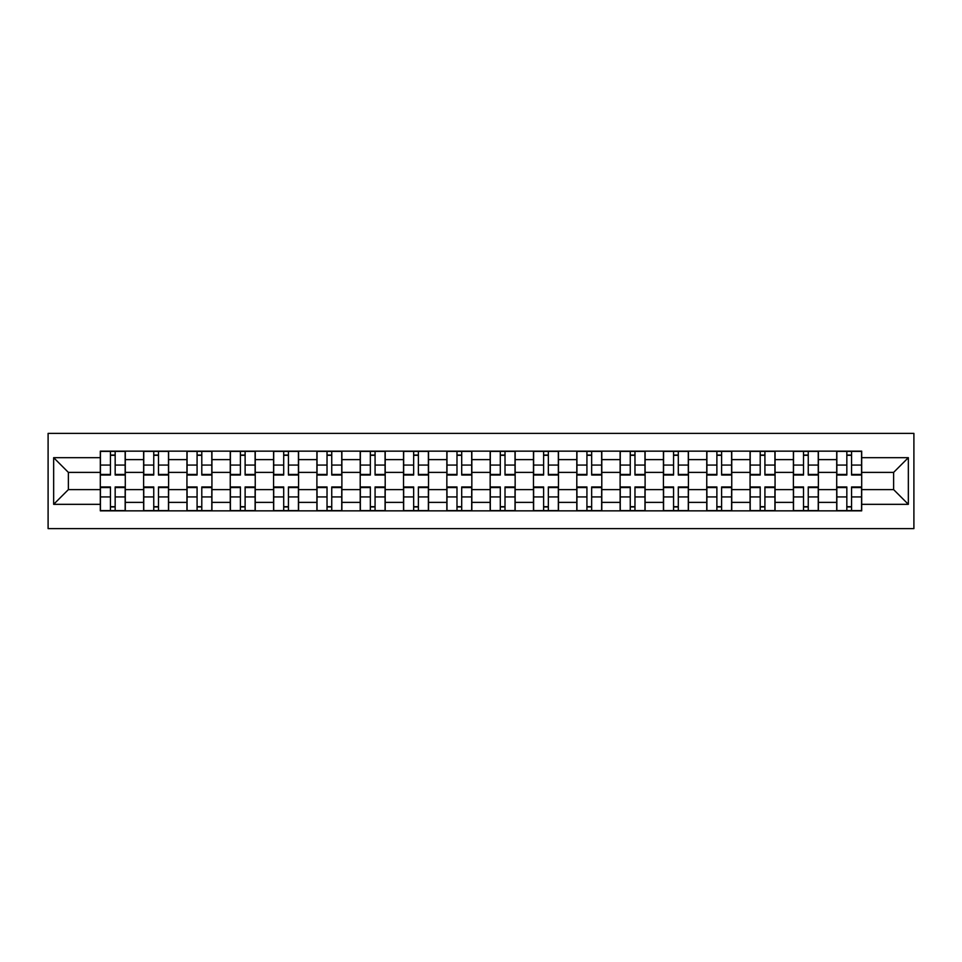 <?xml version="1.0" encoding="UTF-8"?>
<svg xmlns="http://www.w3.org/2000/svg" width="962" height="962" viewBox="0 0 962 962"><rect width="100%" height="100%" fill="white"/><g stroke="black" fill="none" stroke-linecap="round" stroke-linejoin="round"><path stroke-width="1.44" d="M48.1 528.619L913.9 528.619L913.9 433.381L48.1 433.381L48.1 528.619M143.627 510.846L143.627 459.62L125.288 459.62L125.288 510.846M125.288 459.62L125.288 451.154M143.627 459.62L143.627 451.154M168.615 451.154L168.615 510.846M186.941 510.846L186.941 451.154M211.929 451.154L211.929 510.846M230.255 510.846L230.255 451.154M255.243 451.154L255.243 510.846M273.569 510.846L273.569 451.154M298.569 451.154L298.569 510.846M316.895 510.846L316.895 451.154M341.883 451.154L341.883 510.846M360.209 510.846L360.209 451.154M385.197 451.154L385.197 510.846M403.523 510.846L403.523 451.154M428.523 451.154L428.523 510.846M446.849 510.846L446.849 451.154M471.837 451.154L471.837 510.846M490.163 510.846L490.163 451.154M515.151 451.154L515.151 510.846M533.477 510.846L533.477 451.154M558.477 451.154L558.477 510.846M576.803 510.846L576.803 451.154M601.791 451.154L601.791 510.846M620.117 510.846L620.117 451.154M645.105 451.154L645.105 510.846M663.431 510.846L663.431 451.154M688.431 451.154L688.431 510.846M706.757 510.846L706.757 451.154M731.745 451.154L731.745 510.846M750.071 510.846L750.071 451.154M775.059 451.154L775.059 510.846M793.385 510.846L793.385 451.154M818.373 451.154L818.373 510.846M836.712 510.846L836.712 451.154M836.712 489.61L818.373 489.61M793.385 489.61L775.059 489.61M750.071 489.61L731.745 489.61M706.757 489.61L688.431 489.61M663.431 489.61L645.105 489.61M620.117 489.61L601.791 489.61M576.803 489.61L558.477 489.61M533.477 489.61L515.151 489.61M490.163 489.61L471.837 489.61M446.849 489.61L428.523 489.61M403.523 489.61L385.197 489.61M360.209 489.61L341.883 489.61M316.895 489.61L298.569 489.61M273.569 489.61L255.243 489.61M230.255 489.61L211.929 489.61M186.941 489.61L168.615 489.61M143.627 489.61L125.288 489.61M836.712 472.39L818.373 472.39M793.385 472.39L775.059 472.39M750.071 472.39L731.745 472.39M706.757 472.39L688.431 472.39M663.431 472.39L645.105 472.39M620.117 472.39L601.791 472.39M576.803 472.39L558.477 472.39M533.477 472.39L515.151 472.39M490.163 472.39L471.837 472.39M446.849 472.39L428.523 472.39M403.523 472.39L385.197 472.39M360.209 472.39L341.883 472.39M316.895 472.39L298.569 472.39M273.569 472.39L255.243 472.39M230.255 472.39L211.929 472.39M186.941 472.39L168.615 472.39M143.627 472.39L125.288 472.39M68.374 489.61L100.301 489.61L100.301 472.39L68.374 472.39L68.374 489.61L53.656 504.328L53.656 457.671L100.301 457.671L100.301 472.39M861.699 472.39L861.699 489.61L893.626 489.61L893.626 472.39L861.699 472.39L861.699 451.154L100.301 451.154L100.301 457.671M861.699 457.671L908.344 457.671L908.344 504.328L861.699 504.328L861.699 489.61M100.301 489.61L100.301 510.846L861.699 510.846L861.699 504.328M100.301 504.328L53.656 504.328M115.163 506.685L110.438 506.685M110.438 455.315L115.163 455.315M158.477 506.685L153.752 506.685M153.752 455.315L158.477 455.315M201.792 506.685L197.078 506.685M197.078 455.315L201.792 455.315M245.118 506.685L240.392 506.685M240.392 455.315L245.118 455.315M288.432 506.685L283.706 506.685M283.706 455.315L288.432 455.315M331.746 506.685L327.032 506.685M327.032 455.315L331.746 455.315M375.072 506.685L370.346 506.685M370.346 455.315L375.072 455.315M418.386 506.685L413.66 506.685M413.66 455.315L418.386 455.315M461.7 506.685L456.986 506.685M456.986 455.315L461.7 455.315M505.014 506.685L500.3 506.685M500.3 455.315L505.014 455.315M548.34 506.685L543.614 506.685M543.614 455.315L548.34 455.315M591.654 506.685L586.928 506.685M586.928 455.315L591.654 455.315M634.968 506.685L630.254 506.685M630.254 455.315L634.968 455.315M678.294 506.685L673.568 506.685M673.568 455.315L678.294 455.315M721.608 506.685L716.882 506.685M716.882 455.315L721.608 455.315M764.922 506.685L760.208 506.685M760.208 455.315L764.922 455.315M808.248 506.685L803.523 506.685M803.523 455.315L808.248 455.315M851.562 506.685L846.837 506.685M846.837 455.315L851.562 455.315M53.656 457.671L68.374 472.39M893.626 489.61L908.344 504.328M893.626 472.39L908.344 457.671M115.163 475.036L115.163 451.431L125.156 451.431L125.156 475.036L115.163 475.036M110.438 455.038L115.163 455.038M110.438 451.431L100.445 451.431L100.445 475.036L110.438 475.036L110.438 451.431L115.163 451.431M110.438 486.964L110.438 510.569L100.445 510.569L100.445 486.964L110.438 486.964M115.163 506.962L110.438 506.962M115.163 510.569L125.156 510.569L125.156 486.964L115.163 486.964L115.163 510.569L110.438 510.569M158.477 475.036L158.477 451.431L168.47 451.431L168.47 475.036L158.477 475.036M153.752 455.038L158.477 455.038M153.752 451.431L143.759 451.431L143.759 475.036L153.752 475.036L153.752 451.431L158.477 451.431M201.792 475.036L201.792 451.431L211.796 451.431L211.796 475.036L201.792 475.036M197.078 455.038L201.792 455.038M197.078 451.431L187.073 451.431L187.073 475.036L197.078 475.036L197.078 451.431L201.792 451.431M245.118 475.036L245.118 451.431L255.11 451.431L255.11 475.036L245.118 475.036M240.392 455.038L245.118 455.038M240.392 451.431L230.399 451.431L230.399 475.036L240.392 475.036L240.392 451.431L245.118 451.431M153.752 486.964L153.752 510.569L143.759 510.569L143.759 486.964L153.752 486.964M158.477 506.962L153.752 506.962M158.477 510.569L168.47 510.569L168.47 486.964L158.477 486.964L158.477 510.569L153.752 510.569M197.078 486.964L197.078 510.569L187.073 510.569L187.073 486.964L197.078 486.964M201.792 506.962L197.078 506.962M201.792 510.569L211.796 510.569L211.796 486.964L201.792 486.964L201.792 510.569L197.078 510.569M240.392 486.964L240.392 510.569L230.399 510.569L230.399 486.964L240.392 486.964M245.118 506.962L240.392 506.962M245.118 510.569L255.11 510.569L255.11 486.964L245.118 486.964L245.118 510.569L240.392 510.569M288.432 475.036L288.432 451.431L298.424 451.431L298.424 475.036L288.432 475.036M283.706 455.038L288.432 455.038M283.706 451.431L273.713 451.431L273.713 475.036L283.706 475.036L283.706 451.431L288.432 451.431M331.746 475.036L331.746 451.431L341.738 451.431L341.738 475.036L331.746 475.036M327.032 455.038L331.746 455.038M327.032 451.431L317.027 451.431L317.027 475.036L327.032 475.036L327.032 451.431L331.746 451.431M283.706 486.964L283.706 510.569L273.713 510.569L273.713 486.964L283.706 486.964M288.432 506.962L283.706 506.962M288.432 510.569L298.424 510.569L298.424 486.964L288.432 486.964L288.432 510.569L283.706 510.569M327.032 486.964L327.032 510.569L317.027 510.569L317.027 486.964L327.032 486.964M331.746 506.962L327.032 506.962M331.746 510.569L341.738 510.569L341.738 486.964L331.746 486.964L331.746 510.569L327.032 510.569M375.072 475.036L375.072 451.431L385.065 451.431L385.065 475.036L375.072 475.036M370.346 455.038L375.072 455.038M370.346 451.431L360.353 451.431L360.353 475.036L370.346 475.036L370.346 451.431L375.072 451.431M418.386 475.036L418.386 451.431L428.379 451.431L428.379 475.036L418.386 475.036M413.66 455.038L418.386 455.038M413.66 451.431L403.667 451.431L403.667 475.036L413.66 475.036L413.66 451.431L418.386 451.431M461.7 475.036L461.7 451.431L471.693 451.431L471.693 475.036L461.7 475.036M456.986 455.038L461.7 455.038M456.986 451.431L446.981 451.431L446.981 475.036L456.986 475.036L456.986 451.431L461.7 451.431M505.014 475.036L505.014 451.431L515.019 451.431L515.019 475.036L505.014 475.036M500.3 455.038L505.014 455.038M500.3 451.431L490.307 451.431L490.307 475.036L500.3 475.036L500.3 451.431L505.014 451.431M548.34 475.036L548.34 451.431L558.333 451.431L558.333 475.036L548.34 475.036M543.614 455.038L548.34 455.038M543.614 451.431L533.621 451.431L533.621 475.036L543.614 475.036L543.614 451.431L548.34 451.431M591.654 475.036L591.654 451.431L601.647 451.431L601.647 475.036L591.654 475.036M586.928 455.038L591.654 455.038M586.928 451.431L576.935 451.431L576.935 475.036L586.928 475.036L586.928 451.431L591.654 451.431M634.968 475.036L634.968 451.431L644.973 451.431L644.973 475.036L634.968 475.036M630.254 455.038L634.968 455.038M630.254 451.431L620.262 451.431L620.262 475.036L630.254 475.036L630.254 451.431L634.968 451.431M678.294 475.036L678.294 451.431L688.287 451.431L688.287 475.036L678.294 475.036M673.568 455.038L678.294 455.038M673.568 451.431L663.576 451.431L663.576 475.036L673.568 475.036L673.568 451.431L678.294 451.431M370.346 486.964L370.346 510.569L360.353 510.569L360.353 486.964L370.346 486.964M375.072 506.962L370.346 506.962M375.072 510.569L385.065 510.569L385.065 486.964L375.072 486.964L375.072 510.569L370.346 510.569M413.66 486.964L413.66 510.569L403.667 510.569L403.667 486.964L413.66 486.964M418.386 506.962L413.66 506.962M418.386 510.569L428.379 510.569L428.379 486.964L418.386 486.964L418.386 510.569L413.66 510.569M456.986 486.964L456.986 510.569L446.981 510.569L446.981 486.964L456.986 486.964M461.7 506.962L456.986 506.962M461.7 510.569L471.693 510.569L471.693 486.964L461.7 486.964L461.7 510.569L456.986 510.569M500.3 486.964L500.3 510.569L490.307 510.569L490.307 486.964L500.3 486.964M505.014 506.962L500.3 506.962M505.014 510.569L515.019 510.569L515.019 486.964L505.014 486.964L505.014 510.569L500.3 510.569M543.614 486.964L543.614 510.569L533.621 510.569L533.621 486.964L543.614 486.964M548.34 506.962L543.614 506.962M548.34 510.569L558.333 510.569L558.333 486.964L548.34 486.964L548.34 510.569L543.614 510.569M586.928 486.964L586.928 510.569L576.935 510.569L576.935 486.964L586.928 486.964M591.654 506.962L586.928 506.962M591.654 510.569L601.647 510.569L601.647 486.964L591.654 486.964L591.654 510.569L586.928 510.569M630.254 486.964L630.254 510.569L620.262 510.569L620.262 486.964L630.254 486.964M634.968 506.962L630.254 506.962M634.968 510.569L644.973 510.569L644.973 486.964L634.968 486.964L634.968 510.569L630.254 510.569M673.568 486.964L673.568 510.569L663.576 510.569L663.576 486.964L673.568 486.964M678.294 506.962L673.568 506.962M678.294 510.569L688.287 510.569L688.287 486.964L678.294 486.964L678.294 510.569L673.568 510.569M721.608 475.036L721.608 451.431L731.601 451.431L731.601 475.036L721.608 475.036M716.882 455.038L721.608 455.038M716.882 451.431L706.89 451.431L706.89 475.036L716.882 475.036L716.882 451.431L721.608 451.431M716.882 486.964L716.882 510.569L706.89 510.569L706.89 486.964L716.882 486.964M721.608 506.962L716.882 506.962M721.608 510.569L731.601 510.569L731.601 486.964L721.608 486.964L721.608 510.569L716.882 510.569M764.922 475.036L764.922 451.431L774.927 451.431L774.927 475.036L764.922 475.036M760.208 455.038L764.922 455.038M760.208 451.431L750.204 451.431L750.204 475.036L760.208 475.036L760.208 451.431L764.922 451.431M760.208 486.964L760.208 510.569L750.204 510.569L750.204 486.964L760.208 486.964M764.922 506.962L760.208 506.962M764.922 510.569L774.927 510.569L774.927 486.964L764.922 486.964L764.922 510.569L760.208 510.569M808.248 475.036L808.248 451.431L818.241 451.431L818.241 475.036L808.248 475.036M803.523 455.038L808.248 455.038M803.523 451.431L793.53 451.431L793.53 475.036L803.523 475.036L803.523 451.431L808.248 451.431M803.523 486.964L803.523 510.569L793.53 510.569L793.53 486.964L803.523 486.964M808.248 506.962L803.523 506.962M808.248 510.569L818.241 510.569L818.241 486.964L808.248 486.964L808.248 510.569L803.523 510.569M851.562 475.036L851.562 451.431L861.555 451.431L861.555 475.036L851.562 475.036M846.837 455.038L851.562 455.038M846.837 451.431L836.844 451.431L836.844 475.036L846.837 475.036L846.837 451.431L851.562 451.431M846.837 486.964L846.837 510.569L836.844 510.569L836.844 486.964L846.837 486.964M851.562 506.962L846.837 506.962M851.562 510.569L861.555 510.569L861.555 486.964L851.562 486.964L851.562 510.569L846.837 510.569M793.385 459.62L775.059 459.62M750.071 459.62L731.745 459.62M706.757 459.62L688.431 459.62M663.431 459.62L645.105 459.62M620.117 459.62L601.791 459.62M576.803 459.62L558.477 459.62M533.477 459.62L515.151 459.62M490.163 459.62L471.837 459.62M446.849 459.62L428.523 459.62M403.523 459.62L385.197 459.62M360.209 459.62L341.883 459.62M316.895 459.62L298.569 459.62M273.569 459.62L255.243 459.62M230.255 459.62L211.929 459.62M186.941 459.62L168.615 459.62M836.712 459.62L818.373 459.62M793.385 502.38L775.059 502.38M750.071 502.38L731.745 502.38M706.757 502.38L688.431 502.38M663.431 502.38L645.105 502.38M620.117 502.38L601.791 502.38M576.803 502.38L558.477 502.38M533.477 502.38L515.151 502.38M490.163 502.38L471.837 502.38M446.849 502.38L428.523 502.38M403.523 502.38L385.197 502.38M360.209 502.38L341.883 502.38M316.895 502.38L298.569 502.38M273.569 502.38L255.243 502.38M230.255 502.38L211.929 502.38M186.941 502.38L168.615 502.38M143.627 502.38L125.288 502.38M836.712 502.38L818.373 502.38M115.163 474.446L125.156 474.446M115.163 465.067L125.156 465.067M100.445 474.446L110.438 474.446M100.445 465.067L110.438 465.067M110.438 487.554L100.445 487.554M110.438 496.933L100.445 496.933M125.156 487.554L115.163 487.554M125.156 496.933L115.163 496.933M158.477 474.446L168.47 474.446M158.477 465.067L168.47 465.067M143.759 474.446L153.752 474.446M143.759 465.067L153.752 465.067M201.792 474.446L211.796 474.446M201.792 465.067L211.796 465.067M187.073 474.446L197.078 474.446M187.073 465.067L197.078 465.067M245.118 474.446L255.11 474.446M245.118 465.067L255.11 465.067M230.399 474.446L240.392 474.446M230.399 465.067L240.392 465.067M153.752 487.554L143.759 487.554M153.752 496.933L143.759 496.933M168.47 487.554L158.477 487.554M168.47 496.933L158.477 496.933M197.078 487.554L187.073 487.554M197.078 496.933L187.073 496.933M211.796 487.554L201.792 487.554M211.796 496.933L201.792 496.933M240.392 487.554L230.399 487.554M240.392 496.933L230.399 496.933M255.11 487.554L245.118 487.554M255.11 496.933L245.118 496.933M288.432 474.446L298.424 474.446M288.432 465.067L298.424 465.067M273.713 474.446L283.706 474.446M273.713 465.067L283.706 465.067M331.746 474.446L341.738 474.446M331.746 465.067L341.738 465.067M317.027 474.446L327.032 474.446M317.027 465.067L327.032 465.067M283.706 487.554L273.713 487.554M283.706 496.933L273.713 496.933M298.424 487.554L288.432 487.554M298.424 496.933L288.432 496.933M327.032 487.554L317.027 487.554M327.032 496.933L317.027 496.933M341.738 487.554L331.746 487.554M341.738 496.933L331.746 496.933M375.072 474.446L385.065 474.446M375.072 465.067L385.065 465.067M360.353 474.446L370.346 474.446M360.353 465.067L370.346 465.067M418.386 474.446L428.379 474.446M418.386 465.067L428.379 465.067M403.667 474.446L413.66 474.446M403.667 465.067L413.66 465.067M461.7 474.446L471.693 474.446M461.7 465.067L471.693 465.067M446.981 474.446L456.986 474.446M446.981 465.067L456.986 465.067M505.014 474.446L515.019 474.446M505.014 465.067L515.019 465.067M490.307 474.446L500.3 474.446M490.307 465.067L500.3 465.067M548.34 474.446L558.333 474.446M548.34 465.067L558.333 465.067M533.621 474.446L543.614 474.446M533.621 465.067L543.614 465.067M591.654 474.446L601.647 474.446M591.654 465.067L601.647 465.067M576.935 474.446L586.928 474.446M576.935 465.067L586.928 465.067M634.968 474.446L644.973 474.446M634.968 465.067L644.973 465.067M620.262 474.446L630.254 474.446M620.262 465.067L630.254 465.067M678.294 474.446L688.287 474.446M678.294 465.067L688.287 465.067M663.576 474.446L673.568 474.446M663.576 465.067L673.568 465.067M370.346 487.554L360.353 487.554M370.346 496.933L360.353 496.933M385.065 487.554L375.072 487.554M385.065 496.933L375.072 496.933M413.66 487.554L403.667 487.554M413.66 496.933L403.667 496.933M428.379 487.554L418.386 487.554M428.379 496.933L418.386 496.933M456.986 487.554L446.981 487.554M456.986 496.933L446.981 496.933M471.693 487.554L461.7 487.554M471.693 496.933L461.7 496.933M500.3 487.554L490.307 487.554M500.3 496.933L490.307 496.933M515.019 487.554L505.014 487.554M515.019 496.933L505.014 496.933M543.614 487.554L533.621 487.554M543.614 496.933L533.621 496.933M558.333 487.554L548.34 487.554M558.333 496.933L548.34 496.933M586.928 487.554L576.935 487.554M586.928 496.933L576.935 496.933M601.647 487.554L591.654 487.554M601.647 496.933L591.654 496.933M630.254 487.554L620.262 487.554M630.254 496.933L620.262 496.933M644.973 487.554L634.968 487.554M644.973 496.933L634.968 496.933M673.568 487.554L663.576 487.554M673.568 496.933L663.576 496.933M688.287 487.554L678.294 487.554M688.287 496.933L678.294 496.933M721.608 474.446L731.601 474.446M721.608 465.067L731.601 465.067M706.89 474.446L716.882 474.446M706.89 465.067L716.882 465.067M716.882 487.554L706.89 487.554M716.882 496.933L706.89 496.933M731.601 487.554L721.608 487.554M731.601 496.933L721.608 496.933M764.922 474.446L774.927 474.446M764.922 465.067L774.927 465.067M750.204 474.446L760.208 474.446M750.204 465.067L760.208 465.067M760.208 487.554L750.204 487.554M760.208 496.933L750.204 496.933M774.927 487.554L764.922 487.554M774.927 496.933L764.922 496.933M808.248 474.446L818.241 474.446M808.248 465.067L818.241 465.067M793.53 474.446L803.523 474.446M793.53 465.067L803.523 465.067M803.523 487.554L793.53 487.554M803.523 496.933L793.53 496.933M818.241 487.554L808.248 487.554M818.241 496.933L808.248 496.933M851.562 474.446L861.555 474.446M851.562 465.067L861.555 465.067M836.844 474.446L846.837 474.446M836.844 465.067L846.837 465.067M846.837 487.554L836.844 487.554M846.837 496.933L836.844 496.933M861.555 487.554L851.562 487.554M861.555 496.933L851.562 496.933"/></g></svg>
